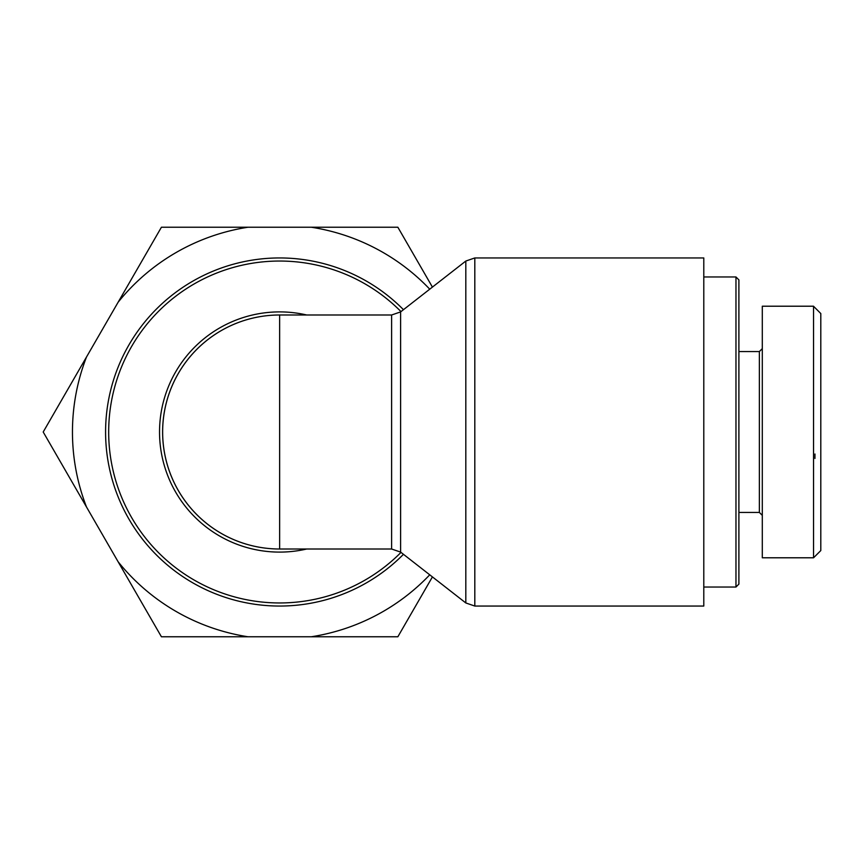 <?xml version="1.0" encoding="UTF-8"?>
<svg xmlns="http://www.w3.org/2000/svg" width="864" height="864" viewBox="0 0 864 864"><rect width="100%" height="100%" fill="white"/><g stroke="black" fill="none" stroke-linecap="round" stroke-linejoin="round"><path stroke-width="1.3" d="M403.456 309.679A174.053 174.053 0 0 0 156.816 308.675A174.053 174.053 0 0 0 156.816 555.325A174.053 174.053 0 0 0 403.456 554.321M262.991 316.181A117.007 117.007 0 0 0 262.991 547.819A117.007 117.007 0 0 0 279.644 549.007A117.007 117.007 0 0 1 162.637 432A117.007 117.007 0 0 1 279.644 314.993L279.644 549.007A117.007 117.007 0 0 1 162.637 432A117.007 117.007 0 0 1 279.644 314.993L391.619 314.993L391.619 549.007L400.615 552.096L400.615 311.904L391.619 314.993M703.793 432L703.793 606.053L474.811 606.053L474.811 257.947L703.793 257.947L703.793 432M735.966 587.034L738.893 584.107L738.893 279.893L735.966 276.966L735.966 587.034L703.793 587.034M814.946 458.46L814.946 454.01M820.8 550.562L820.8 313.535L813.542 306.277L813.542 557.798L820.8 550.562M762.296 348.635L759.37 351.562L759.37 512.438L762.296 515.365M813.542 557.788L762.296 557.788L762.296 306.212L813.542 306.212M86.508 507.006L43.2 432L86.508 356.994A207.187 207.187 0 0 0 86.508 507.006L118.109 561.751A207.187 207.187 0 0 0 248.033 636.768L161.417 636.768L118.109 561.751M118.109 302.249L161.417 227.232L248.033 227.232A207.187 207.187 0 0 0 118.109 302.249L86.508 356.994M429.743 289.181A207.187 207.187 0 0 0 311.245 227.232L397.861 227.232L432.421 287.096M432.421 576.904L397.861 636.768L311.245 636.768A207.187 207.187 0 0 0 429.743 574.819M248.033 227.232L311.245 227.232M311.245 636.768L248.033 636.768M401.004 552.398A170.953 170.953 0 0 1 158.911 553.046A170.953 170.953 0 0 1 158.911 310.954A170.953 170.953 0 0 1 401.004 311.602M306.72 314.993A120.096 120.096 0 0 0 159.538 432A120.096 120.096 0 0 0 306.72 549.007M400.615 311.904L465.815 261.047L465.815 602.953L474.811 606.053M279.644 549.007L391.619 549.007M400.615 552.096L465.815 602.953M465.815 261.047L474.811 257.947M735.966 276.966L703.793 276.966M759.37 351.562L738.893 351.562M759.37 512.438L738.893 512.438"/></g></svg>
